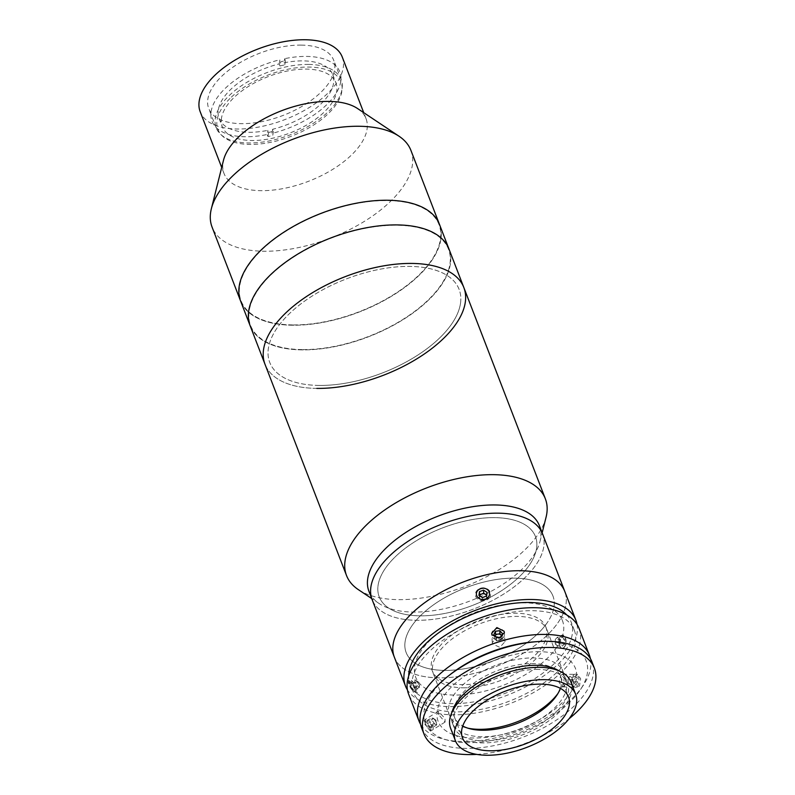 <?xml version="1.0" encoding="UTF-8"?>
<svg xmlns="http://www.w3.org/2000/svg" width="795" height="795" viewBox="0 0 795 795"><rect width="100%" height="100%" fill="white"/><g stroke="black" fill="none" stroke-linecap="round" stroke-linejoin="round"><path stroke-width="0.6" stroke-dasharray="3.98 2.98" d="M316.798 388.397A106.56 52.877 -21.1 0 1 265.003 364.279A106.56 52.877 -21.1 0 0 370.569 379.752A106.56 52.877 -21.1 0 0 465.423 301.345A106.56 52.877 -21.1 0 0 463.843 287.552M301.931 349.88A106.56 52.877 -21.1 0 1 250.147 325.761A106.56 52.877 -21.1 0 0 301.832 349.88A106.56 52.877 -21.1 0 0 409.564 315.396A106.56 52.877 -21.1 0 0 448.976 249.034A106.56 52.877 -21.1 0 1 409.604 315.367A106.56 52.877 -21.1 0 1 301.931 349.88M319.063 385.426A101.492 50.363 -21.1 0 1 279.363 324.837A101.492 50.363 -21.1 0 1 409.793 266.414A101.492 50.363 -21.1 0 1 449.493 326.993A101.492 50.363 -21.1 0 1 319.063 385.426M292.411 325.215A106.56 52.877 -21.1 0 1 240.627 301.096A106.56 52.877 -21.1 0 0 292.312 325.215A106.56 52.877 -21.1 0 0 400.044 290.731A106.56 52.877 -21.1 0 0 439.466 224.369A106.56 52.877 -21.1 0 1 400.094 290.702A106.56 52.877 -21.1 0 1 292.411 325.215M410.916 150.384A106.56 52.877 -21.1 0 1 371.543 216.717A106.56 52.877 -21.1 0 1 263.861 251.23A106.56 52.877 -21.1 0 1 212.076 227.112M357.561 108.537A76.121 37.772 -21.1 0 1 366.028 118.634A76.121 37.772 -21.1 0 1 337.905 166.006A76.121 37.772 -21.1 0 1 260.989 190.661A76.121 37.772 -21.1 0 1 224.001 173.439A76.121 37.772 -21.1 0 1 223.494 160.272M342.238 56.982A76.121 37.772 -21.1 0 1 314.114 104.354A76.121 37.772 -21.1 0 1 237.198 129.009A76.121 37.772 -21.1 0 1 200.211 111.777M301.166 45.106A66.979 33.241 -21.1 0 1 333.711 60.271A66.979 33.241 -21.1 0 1 308.967 101.959A66.979 33.241 -21.1 0 1 241.283 123.652A66.979 33.241 -21.1 0 1 208.737 108.498A66.979 33.241 -21.1 0 1 233.482 66.8A66.979 33.241 -21.1 0 1 301.166 45.106M308.619 64.425A66.979 33.241 -21.1 0 1 341.174 79.589A66.979 33.241 -21.1 0 1 316.42 121.277A66.979 33.241 -21.1 0 1 248.736 142.971A66.979 33.241 -21.1 0 1 216.19 127.816A66.979 33.241 -21.1 0 1 240.935 86.118A66.979 33.241 -21.1 0 1 308.619 64.425M292.639 324.916A106.053 52.629 -21.1 0 1 251.15 261.605A106.053 52.629 -21.1 0 1 387.453 200.549A106.053 52.629 -21.1 0 1 428.942 263.861A106.053 52.629 -21.1 0 1 292.639 324.916M231.375 97.139A65.965 32.734 -21.1 0 1 319.64 68.022A65.965 32.734 -21.1 0 1 327.56 114.331A65.965 32.734 -21.1 0 1 239.295 143.458A65.965 32.734 -21.1 0 1 231.375 97.139M302.06 349.581A106.053 52.629 -21.1 0 1 260.72 286.2A106.053 52.629 -21.1 0 1 397.063 225.214A106.053 52.629 -21.1 0 1 438.403 288.595A106.053 52.629 -21.1 0 1 302.06 349.581M292.54 324.916A106.053 52.629 -21.1 0 1 251.21 261.535A106.053 52.629 -21.1 0 1 387.543 200.549A106.053 52.629 -21.1 0 1 428.883 263.93A106.053 52.629 -21.1 0 1 292.54 324.916M279.989 65.965L279.194 63.908A60.897 30.22 158.9 0 0 218.367 109.621A60.897 30.22 158.9 0 0 219.122 118.505A60.897 30.22 158.9 0 0 267.875 130.34L268.66 132.397A60.897 30.22 158.9 0 0 273.46 131.314L272.665 129.257A60.897 30.22 158.9 0 0 333.493 83.545A60.897 30.22 158.9 0 0 332.747 74.66A60.897 30.22 158.9 0 0 283.994 62.825L284.789 64.872A60.897 30.22 158.9 0 0 279.989 65.965L280.695 61.801A68.509 33.996 -21.1 0 1 285.494 60.718L284.699 58.661L283.994 62.825M221.537 117.839A60.897 30.22 158.9 0 0 222.292 126.723A60.897 30.22 158.9 0 0 281.738 135.836A60.897 30.22 158.9 0 0 336.673 91.763A60.897 30.22 158.9 0 0 335.917 82.879A60.897 30.22 158.9 0 0 276.471 73.766A60.897 30.22 158.9 0 0 221.537 117.839M272.665 129.257L271.96 133.411A68.509 33.996 158.9 0 0 340.687 81.915A68.509 33.996 158.9 0 0 284.699 58.661M285.494 60.718L284.789 64.872M279.194 63.908L279.9 59.744A68.509 33.996 158.9 0 0 211.172 111.25A68.509 33.996 158.9 0 0 267.16 134.504L267.875 130.34M273.46 131.314L272.755 135.468A68.509 33.996 -21.1 0 1 267.955 136.551L267.16 134.504M267.955 136.551L268.66 132.397M394.34 657.157A91.336 45.325 -21.1 0 0 466.556 675.104A91.336 45.325 -21.1 0 0 556.112 625.248A91.336 45.325 -21.1 0 0 564.768 591.4A91.336 45.325 -21.1 0 1 496.368 666.369A91.336 45.325 -21.1 0 1 394.539 657.654M542.568 533.852A91.336 45.325 -21.1 0 1 474.168 608.821A91.336 45.325 -21.1 0 1 372.328 600.116A91.336 45.325 -21.1 0 1 372.13 599.619A91.336 45.325 -21.1 0 0 462.62 612.875A91.336 45.325 -21.1 0 0 543.919 545.668A91.336 45.325 -21.1 0 0 542.568 533.852M552.764 595.534A78.655 39.025 -21.1 0 1 494.47 660.357A78.655 39.025 -21.1 0 1 406.344 653.023A78.655 39.025 -21.1 0 1 464.638 588.201A78.655 39.025 -21.1 0 1 552.764 595.534M535.283 536.138A83.723 41.549 -21.1 0 1 473.224 605.134A83.723 41.549 -21.1 0 1 379.414 597.333A83.723 41.549 -21.1 0 1 441.473 528.327A83.723 41.549 -21.1 0 1 535.283 536.138M562.284 620.199A78.655 39.025 -21.1 0 1 503.98 685.012A78.655 39.025 -21.1 0 1 415.865 677.678A78.655 39.025 -21.1 0 1 474.158 612.865A78.655 39.025 -21.1 0 1 562.284 620.199M545.748 626.689A60.897 30.22 -21.1 0 1 500.611 676.873A60.897 30.22 -21.1 0 1 432.391 671.189A60.897 30.22 -21.1 0 1 477.527 621.014A60.897 30.22 -21.1 0 1 545.748 626.689M415.626 688.42C410.757 680.639 408.63 679.357 409.256 684.584C413.738 692.614 415.865 693.886 415.626 688.42M577.051 624.433A91.336 45.325 -21.1 0 1 567.213 654.017A91.336 45.325 -21.1 0 1 481.85 702.989A91.336 45.325 -21.1 0 1 407.428 689.891M560.475 636.556C556.5 641.018 560.694 651.94 564.44 646.832C568.018 642.34 563.804 631.439 560.475 636.556M566.129 662.185A86.267 42.801 -21.1 0 1 481.551 709.269A86.267 42.801 -21.1 0 1 413.35 692.326A86.267 42.801 -21.1 0 1 421.519 660.357A86.267 42.801 -21.1 0 1 506.107 613.273A86.267 42.801 -21.1 0 1 574.308 630.216A86.267 42.801 -21.1 0 1 566.129 662.185M566.706 614.933A86.267 42.801 -21.1 0 1 571.138 621.998A86.267 42.801 -21.1 0 1 562.959 653.967A86.267 42.801 -21.1 0 1 478.381 701.051A86.267 42.801 -21.1 0 1 410.17 684.107A86.267 42.801 -21.1 0 1 408.709 675.899M430.691 727.465L424.023 720.25L424.321 723.629L430.731 731.012L430.691 727.465M590.397 658.648A91.336 45.325 -21.1 0 1 583.391 685.171A91.336 45.325 -21.1 0 1 580.698 688.957A91.336 45.325 -21.1 0 1 443.531 739.131A91.336 45.325 -21.1 0 1 420.525 724.195M579.048 628.388A91.336 45.325 -21.1 0 1 570.383 662.245A91.336 45.325 -21.1 0 1 480.826 712.091A91.336 45.325 -21.1 0 1 408.61 694.154M575.54 675.601L574.04 682.667L577.379 687.079L579.505 685.876L580.668 678.801L577.538 674.399L575.54 675.601M504.646 640.353L497.441 636.686L492.294 642.539L492.602 643.96L499.777 647.349L504.954 641.754L504.646 640.353M438.681 714.685L438.353 711.316L445.051 718.521L445.061 722.079L438.681 714.685M449.304 675.243A86.267 42.801 158.9 0 0 433.414 691.183A86.267 42.801 158.9 0 0 448.489 740.403A86.267 42.801 158.9 0 0 578.025 693.011A86.267 42.801 158.9 0 0 580.569 689.434A86.267 42.801 158.9 0 0 536.198 641.714M560.654 675.412L562.631 674.21L565.742 678.612L564.619 685.688L562.472 686.89L559.114 682.488L560.654 675.412M545.479 625.118A78.655 39.025 -21.1 0 1 444.395 670.394A78.655 39.025 -21.1 0 1 413.629 623.439A78.655 39.025 -21.1 0 1 514.713 578.164A78.655 39.025 -21.1 0 1 545.479 625.118M476.96 595.763C474.029 589.125 486.808 585.299 489.005 592.166C491.926 598.546 479.147 602.391 476.96 595.763M452.027 712.091A60.897 30.22 158.9 0 0 452.355 722.943A60.897 30.22 158.9 0 0 481.949 736.726A60.897 30.22 158.9 0 0 543.482 717.001A60.897 30.22 158.9 0 0 565.98 679.099A60.897 30.22 158.9 0 0 558.935 670.851M537.967 669.43A60.897 30.22 158.9 0 0 476.444 689.156A60.897 30.22 158.9 0 0 453.945 727.057A60.897 30.22 158.9 0 0 483.539 740.841A60.897 30.22 158.9 0 0 545.062 721.115A60.897 30.22 158.9 0 0 567.56 683.213A60.897 30.22 158.9 0 0 537.967 669.43M421.569 727.743A91.336 45.325 158.9 0 0 465.959 748.413A91.336 45.325 158.9 0 0 558.259 718.829A91.336 45.325 158.9 0 0 592.007 661.977M539.676 651.711A73.577 36.51 158.9 0 0 445.121 694.075A73.577 36.51 158.9 0 0 473.899 737.999A73.577 36.51 158.9 0 0 568.455 695.635A73.577 36.51 158.9 0 0 539.676 651.711M476.662 754.385A91.336 45.325 158.9 0 0 569.091 718.72M450.626 728.329A64.445 31.979 158.9 0 0 481.949 742.918A64.445 31.979 158.9 0 0 547.069 722.049A64.445 31.979 158.9 0 0 570.88 681.931M560.356 688.351A56.833 28.203 158.9 0 0 560.604 676.456A56.833 28.203 158.9 0 0 532.988 663.587A56.833 28.203 158.9 0 0 475.559 682.001A56.833 28.203 158.9 0 0 454.561 717.368A56.833 28.203 158.9 0 0 462.73 726.024M557.941 693.488A60.897 30.22 158.9 0 0 559.143 691.749A60.897 30.22 158.9 0 0 563.118 671.705A60.897 30.22 158.9 0 0 533.534 657.922A60.897 30.22 158.9 0 0 472.001 677.648A60.897 30.22 158.9 0 0 449.503 715.55A60.897 30.22 158.9 0 0 465.91 727.723A60.897 30.22 158.9 0 0 467.977 728.2M463.078 687.814A60.897 30.22 158.9 0 0 524.601 668.088A60.897 30.22 158.9 0 0 547.099 630.187A60.897 30.22 158.9 0 0 517.515 616.403A60.897 30.22 158.9 0 0 455.982 636.129A60.897 30.22 158.9 0 0 433.484 674.031A60.897 30.22 158.9 0 0 463.078 687.814M577.707 681.762L576.017 684.932L573.712 683.869L573.086 679.655L574.765 676.495L577.081 677.549L577.707 681.762L572.609 681.703L570.919 684.863L576.017 684.932M570.919 684.863L568.604 683.809L573.712 683.869M568.604 683.809L567.978 679.596L573.086 679.655M567.978 679.596L569.667 676.426L574.765 676.495M569.667 676.426L571.983 677.479L577.081 677.549M576.335 687.039A6.589 3.597 90.7 0 1 571.923 682.537A6.589 3.597 90.7 0 1 574.457 674.379A6.589 3.597 90.7 0 1 578.869 678.88A6.589 3.597 90.7 0 1 576.335 687.039M571.983 677.479L572.609 681.703M433.812 718.819A3.806 1.192 -121.9 0 1 436.515 723.619A3.806 1.192 -121.9 0 1 434.756 723.838A3.806 1.192 -121.9 0 1 432.172 719.584A3.806 1.192 -121.9 0 1 433.205 718.322A3.806 1.192 -121.9 0 1 433.812 718.819M431.844 727.962L429.916 727.286L427.452 723.708L426.905 720.817L428.833 721.492L431.297 725.06L431.844 727.962L436.753 724.901L434.825 724.225L429.916 727.286M434.825 724.225L432.361 720.648L427.452 723.708M426.905 720.817L431.814 717.756L433.742 718.432L428.833 721.492M433.742 718.432L436.207 721.999L431.297 725.06M430.194 728.737A6.589 2.057 -121.9 0 1 425.564 720.707A6.589 2.057 -121.9 0 1 428.555 720.041A6.589 2.057 -121.9 0 1 433.186 728.071A6.589 2.057 -121.9 0 1 430.194 728.737M436.207 721.999L436.753 724.901M494.878 635.99A3.806 3.26 -3.6 0 0 495.325 639.389A3.806 3.26 -3.6 0 0 498.853 640.551A3.806 3.26 -3.6 0 0 500.661 639.856A3.806 3.26 -3.6 0 0 501.844 638.494L502.659 636.725L502.47 633.605M495.325 639.389L496.676 640.85L498.853 640.551L501.019 640.253L501.844 638.494A3.806 3.26 -3.6 0 0 501.556 635.563L502.659 636.725M501.019 640.253L500.83 637.123M502.182 638.594A6.589 5.654 -3.6 0 0 503.315 630.634A6.589 5.654 -3.6 0 0 494.063 629.809A6.589 5.654 -3.6 0 0 492.93 637.769A6.589 5.654 -3.6 0 0 502.182 638.594M496.676 640.85L496.478 637.719M564.53 643.811L562.462 646.077L560.386 643.96L560.376 639.568L562.443 637.302L564.52 639.419L564.53 643.811L559.432 643.741L557.365 646.017L562.462 646.077M557.365 646.017L555.278 643.9L560.386 643.96M555.278 643.9L555.278 639.508L560.376 639.568M555.278 639.508L557.345 637.232L562.443 637.302M557.345 637.232L559.422 639.359L564.52 639.419M562.472 648.283A6.589 3.597 90.7 0 1 558.855 641.823A6.589 3.597 90.7 0 1 562.443 635.096A6.589 3.597 90.7 0 1 566.05 641.555A6.589 3.597 90.7 0 1 562.472 648.283M559.422 639.359L559.432 643.741M414.99 679.775L416.143 680.58A3.806 1.192 -121.9 0 1 417.286 681.683A3.806 1.192 -121.9 0 1 418.389 683.283A3.806 1.192 -121.9 0 1 419.392 685.846A3.806 1.192 -121.9 0 1 419.412 686.254A3.806 1.192 -121.9 0 1 418.2 686.532A3.806 1.192 -121.9 0 1 417.057 685.429A3.806 1.192 -121.9 0 1 415.954 683.829L414.861 681.941L414.99 679.775L410.081 682.835L412.386 684.445L414.573 688.231L414.443 690.398L412.128 688.778L409.952 685.002L410.081 682.835M412.068 689.861A6.589 2.057 -121.9 0 1 408.392 681.693A6.589 2.057 -121.9 0 1 412.456 683.362A6.589 2.057 -121.9 0 1 415.914 689.613A6.589 2.057 -121.9 0 1 414.98 692.256A6.589 2.057 -121.9 0 1 412.068 689.861M412.863 689.851A7.612 2.375 -121.9 0 1 408.62 680.411A7.612 2.375 -121.9 0 1 413.311 682.349A7.612 2.375 -121.9 0 1 417.296 689.563A7.612 2.375 -121.9 0 1 416.222 692.614A7.612 2.375 -121.9 0 1 412.863 689.851M419.482 685.171L419.353 687.337L417.037 685.717L415.954 683.829A3.806 1.192 -121.9 0 1 414.92 680.858A3.806 1.192 -121.9 0 1 416.093 680.55A3.806 1.192 -121.9 0 1 416.143 680.58L419.482 685.171L414.573 688.231M417.296 681.385L412.386 684.445M414.861 681.941L409.952 685.002M417.037 685.717L412.128 688.778M419.353 687.337L414.443 690.398M479.643 595.833A3.806 3.26 -3.6 0 0 479.395 596.638A3.806 3.26 -3.6 0 0 480.886 599.619A3.806 3.26 -3.6 0 0 484.652 599.957A3.806 3.26 -3.6 0 0 486.202 598.893A3.806 3.26 -3.6 0 0 486.938 597.313L487.017 592.315M489.084 598.208A7.612 6.529 -3.6 0 0 487.593 589.085A7.612 6.529 -3.6 0 0 476.93 590.546A7.612 6.529 -3.6 0 0 478.431 599.669A7.612 6.529 -3.6 0 0 489.084 598.208M479.524 595.763L479.127 598.516L478.938 595.385M479.127 598.516L482.635 600.722L486.669 599.192L486.938 597.313A3.806 3.26 -3.6 0 0 486.57 595.455M486.669 599.192L486.48 596.061M482.635 600.722L482.436 597.601M487.206 595.445L486.62 595.067M546.066 517.217A106.56 52.877 -21.1 0 1 464.976 586.491A106.56 52.877 -21.1 0 1 358.366 589.652M539.388 525.634A91.336 45.325 -21.1 0 1 540.739 537.45A91.336 45.325 -21.1 0 1 540.004 541.425A91.336 45.325 -21.1 0 1 470.491 600.801A91.336 45.325 -21.1 0 1 379.116 603.504A91.336 45.325 -21.1 0 1 368.959 591.391M536.705 547.427A83.723 41.549 -21.1 0 1 451.977 611.882A83.723 41.549 -21.1 0 1 377.993 586.044A83.723 41.549 -21.1 0 1 462.72 521.59A83.723 41.549 -21.1 0 1 536.705 547.427M460.613 302.517A101.492 50.363 -21.1 0 1 357.909 380.636A101.492 50.363 -21.1 0 1 268.243 349.323A101.492 50.363 -21.1 0 1 370.937 271.194A101.492 50.363 -21.1 0 1 460.613 302.517M224.001 173.439L221.696 167.457M341.174 79.589L333.711 60.271M216.19 127.816L208.737 108.498M366.028 118.634L363.722 112.651M219.122 118.505L222.292 126.723M332.747 74.66L335.917 82.879M413.35 692.326L410.17 684.107M492.284 642.539L491.717 633.396M438.353 711.316L424.023 720.25M448.489 740.403L443.531 739.131M562.631 674.21L577.538 674.399M562.472 686.89L577.379 687.079M580.569 689.434L583.391 685.171M445.061 722.079L430.731 731.012M504.954 641.754L504.378 632.611M574.308 630.216L571.138 621.998M452.355 722.943L453.945 727.057M565.98 679.099L567.56 683.213M560.604 676.456L568.534 697.006M556.898 695.158L559.143 691.749M547.099 630.187L563.118 671.705M433.484 674.031L449.503 715.55M469.875 728.737L465.91 727.723M454.561 717.368L462.491 737.919M433.205 718.322L436.048 720.22L436.515 723.619M416.093 680.55L418.935 682.448L419.392 685.846M408.392 681.693L408.62 680.411M414.98 692.256L416.222 692.614M540.004 541.425L542.16 532.809M379.116 603.504L371.732 598.575"/><path stroke-width="1.19" d="M371.732 598.575L358.366 589.652A106.56 52.877 -21.1 0 1 346.521 575.52L265.003 364.279A106.56 52.877 -21.1 0 1 304.376 297.946A106.56 52.877 -21.1 0 1 412.058 263.433A106.56 52.877 -21.1 0 1 463.843 287.552A106.56 52.877 -21.1 0 1 424.47 353.884A106.56 52.877 -21.1 0 1 316.798 388.397M250.147 325.761A106.56 52.877 -21.1 0 1 289.519 259.428A106.56 52.877 -21.1 0 1 397.192 224.915A106.56 52.877 -21.1 0 1 448.976 249.034L410.916 150.384A106.56 52.877 -21.1 0 0 399.07 136.253A106.56 52.877 -21.1 0 0 359.131 126.266A106.56 52.877 -21.1 0 0 211.371 208.688A106.56 52.877 -21.1 0 0 212.076 227.112L240.627 301.096A106.56 52.877 -21.1 0 1 279.999 234.773A106.56 52.877 -21.1 0 1 387.672 200.251A106.56 52.877 -21.1 0 1 439.466 224.369A106.56 52.877 -21.1 0 0 387.771 200.251A106.56 52.877 -21.1 0 0 280.049 234.734A106.56 52.877 -21.1 0 0 240.627 301.096L250.147 325.761A106.56 52.877 -21.1 0 1 289.559 259.399A106.56 52.877 -21.1 0 1 397.291 224.915A106.56 52.877 -21.1 0 1 448.976 249.034L463.843 287.552A106.56 52.877 -21.1 0 0 358.277 272.079A106.56 52.877 -21.1 0 0 263.433 350.486A106.56 52.877 -21.1 0 0 265.003 364.279L250.147 325.761M211.371 208.688L223.494 160.272A76.121 37.772 -21.1 0 1 329.041 101.402A76.121 37.772 -21.1 0 1 357.561 108.537L399.07 136.253M221.696 167.457L200.211 111.777A76.121 37.772 -21.1 0 1 228.334 64.405A76.121 37.772 -21.1 0 1 305.25 39.75A76.121 37.772 -21.1 0 1 342.238 56.982L363.722 112.651M564.569 590.904A91.336 45.325 -21.1 0 1 564.768 591.4L539.388 525.634A91.336 45.325 -21.1 0 0 448.907 512.368A91.336 45.325 -21.1 0 0 367.608 579.575A91.336 45.325 -21.1 0 0 368.959 591.391L372.13 599.619A91.336 45.325 -21.1 0 1 440.529 524.64A91.336 45.325 -21.1 0 1 542.369 533.356A91.336 45.325 -21.1 0 1 542.568 533.852A91.336 45.325 -21.1 0 0 452.077 520.586A91.336 45.325 -21.1 0 0 370.788 587.793A91.336 45.325 -21.1 0 0 372.13 599.619L394.34 657.157A91.336 45.325 -21.1 0 1 462.74 582.188A91.336 45.325 -21.1 0 1 564.569 590.904M394.539 657.654A91.336 45.325 -21.1 0 1 394.34 657.157A91.336 45.325 -21.1 0 1 402.995 623.31A91.336 45.325 -21.1 0 1 492.552 573.453A91.336 45.325 -21.1 0 1 564.768 591.4L575.868 620.17A91.336 45.325 -21.1 0 1 577.051 624.433M407.428 689.891A91.336 45.325 -21.1 0 1 405.44 685.936A91.336 45.325 -21.1 0 1 414.096 652.079A91.336 45.325 -21.1 0 1 503.652 602.232A91.336 45.325 -21.1 0 1 575.868 620.17M408.709 675.899A86.267 42.801 -21.1 0 1 418.349 652.129A86.267 42.801 -21.1 0 1 495.096 606.814A86.267 42.801 -21.1 0 1 566.706 614.933M420.525 724.195A91.336 45.325 -21.1 0 1 418.925 720.866A91.336 45.325 -21.1 0 1 427.581 687.019A91.336 45.325 -21.1 0 1 517.138 637.163A91.336 45.325 -21.1 0 1 589.353 655.11A91.336 45.325 -21.1 0 1 590.397 658.648M418.925 720.866L408.61 694.154A91.336 45.325 -21.1 0 1 417.266 660.297A91.336 45.325 -21.1 0 1 506.822 610.451A91.336 45.325 -21.1 0 1 579.048 628.388L589.353 655.11M492.026 634.817L491.717 633.396L496.865 627.573L504.07 631.21L504.378 632.611L499.22 638.236L492.026 634.817M536.198 641.714A86.267 42.801 158.9 0 0 449.304 675.243M558.935 670.851A60.897 30.22 158.9 0 0 536.386 665.316A60.897 30.22 158.9 0 0 452.027 712.091M569.091 718.72A91.336 45.325 158.9 0 0 594.382 668.138L592.007 661.977A91.336 45.325 158.9 0 0 547.616 641.297A91.336 45.325 158.9 0 0 455.316 670.891A91.336 45.325 158.9 0 0 421.569 727.743L423.954 733.904A91.336 45.325 158.9 0 0 468.344 754.574A91.336 45.325 158.9 0 0 476.662 754.385M594.382 668.138A91.336 45.325 158.9 0 0 549.991 647.468A91.336 45.325 158.9 0 0 457.701 677.052A91.336 45.325 158.9 0 0 423.954 733.904M575.64 694.264L570.88 681.931A64.445 31.979 158.9 0 0 539.557 667.343A64.445 31.979 158.9 0 0 474.436 688.222A64.445 31.979 158.9 0 0 450.626 728.329L455.386 740.662A64.445 31.979 158.9 0 0 486.709 755.25A64.445 31.979 158.9 0 0 551.819 734.371A64.445 31.979 158.9 0 0 575.64 694.264A64.445 31.979 158.9 0 0 544.317 679.675A64.445 31.979 158.9 0 0 479.196 700.554A64.445 31.979 158.9 0 0 455.386 740.662M490.108 750.788A56.833 28.203 158.9 0 0 547.536 732.374A56.833 28.203 158.9 0 0 568.534 697.006A56.833 28.203 158.9 0 0 540.918 684.137A56.833 28.203 158.9 0 0 483.489 702.551A56.833 28.203 158.9 0 0 462.491 737.919A56.833 28.203 158.9 0 0 490.108 750.788M462.73 726.024A56.833 28.203 158.9 0 0 469.875 728.737A56.833 28.203 158.9 0 0 482.177 730.237A56.833 28.203 158.9 0 0 556.898 695.158A56.833 28.203 158.9 0 0 560.356 688.351M467.977 728.2A60.897 30.22 158.9 0 0 479.097 729.323A60.897 30.22 158.9 0 0 557.941 693.488M495.424 631.28L493.784 634.798L496.478 637.719L500.83 637.123L502.47 633.605L499.767 630.683L495.424 631.28L495.613 634.4L497.789 634.102A3.806 3.26 -3.6 0 1 501.307 635.265A3.806 3.26 -3.6 0 1 501.556 635.563L499.966 633.804L497.789 634.102A3.806 3.26 -3.6 0 0 495.981 634.798A3.806 3.26 -3.6 0 0 494.878 635.99M499.966 633.804L499.767 630.683M486.62 595.067L483.708 593.229L481.691 593.994A3.806 3.26 -3.6 0 0 480.14 595.067A3.806 3.26 -3.6 0 0 479.643 595.833M488.239 597.174A6.589 5.654 -3.6 0 0 486.947 589.274A6.589 5.654 -3.6 0 0 477.716 590.536A6.589 5.654 -3.6 0 0 479.007 598.436A6.589 5.654 -3.6 0 0 488.239 597.174M483.509 590.109L479.474 591.639L478.938 595.385L482.436 597.601L486.48 596.061L487.017 592.315L483.509 590.109L483.708 593.229M486.57 595.455A3.806 3.26 -3.6 0 0 485.457 594.332A3.806 3.26 -3.6 0 0 481.691 593.994L479.663 594.769L479.474 591.639M479.663 594.769L479.524 595.763M346.521 575.52A106.56 52.877 -21.1 0 1 344.941 561.727A106.56 52.877 -21.1 0 1 439.784 483.32A106.56 52.877 -21.1 0 1 545.35 498.793A106.56 52.877 -21.1 0 1 546.93 512.586A106.56 52.877 -21.1 0 1 546.066 517.217L542.16 532.809M405.44 685.936L394.34 657.157M545.35 498.793L463.843 287.552"/></g></svg>
